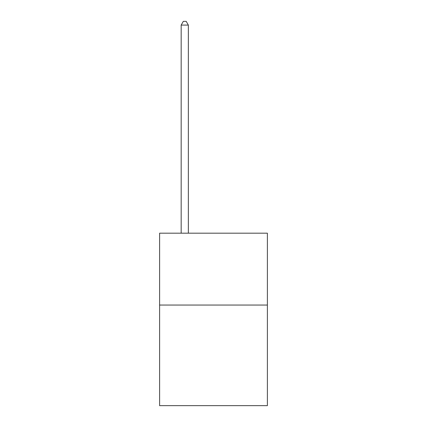 <?xml version="1.0" encoding="UTF-8"?>
<svg xmlns="http://www.w3.org/2000/svg" width="427" height="427" viewBox="0 0 427 427"><rect width="100%" height="100%" fill="white"/><g stroke="black" fill="none" stroke-linecap="round" stroke-linejoin="round"><path stroke-width="0.64" d="M267.393 305.049L267.393 405.65L159.607 405.65L159.607 233.19L267.393 233.19L267.393 305.049L159.607 305.049M188.35 233.19L188.35 25.086L181.165 25.086L181.165 233.19M181.165 25.086L183.322 21.35L186.193 21.35L188.35 25.086"/></g></svg>
